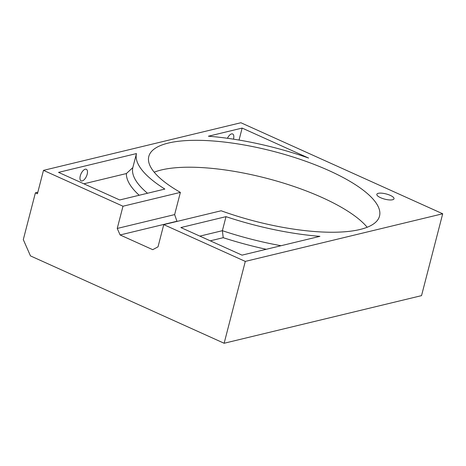 <?xml version="1.0" encoding="UTF-8"?>
<svg xmlns="http://www.w3.org/2000/svg" width="466" height="466" viewBox="0 0 466 466"><rect width="100%" height="100%" fill="white"/><g stroke="black" fill="none" stroke-linecap="round" stroke-linejoin="round"><path stroke-width="0.7" d="M242.139 128.08L308.597 158.056A131.831 39.965 14.5 0 0 208.395 136.218L242.139 128.08L239.041 140.062M227.449 138.286A6.338 2.982 -65.7 0 1 232.662 133.987A6.338 2.982 -65.7 0 1 233.507 138.932A6.338 2.982 -65.7 0 1 233.443 139.159M147.501 193.256A131.831 39.965 -165.5 0 1 132.827 167.614L136.456 153.576A131.831 39.965 14.5 0 0 164.853 189.068L119.698 199.966L58.541 172.379L136.456 153.576M83.88 183.808L126.379 173.556L132.827 167.614M126.379 173.556A136.899 41.503 14.5 0 0 139.194 195.26M80.28 175.903A6.338 2.982 -65.7 0 1 86.338 169.298A6.338 2.982 -65.7 0 1 87.183 174.237A6.338 2.982 -65.7 0 1 81.125 180.849A6.338 2.982 -65.7 0 1 80.28 175.903M210.271 240.823L223.226 237.695L222.375 230.693L199.856 236.122M281.039 245.722A131.831 39.965 -165.5 0 1 222.375 230.693L226.01 216.655A131.831 39.965 14.5 0 0 319.921 236.338L242.011 255.141L180.855 227.554L226.01 216.655M223.226 237.695A136.899 41.503 14.5 0 0 266.261 249.287M120.111 234.963L176.964 221.245L174.633 214.599L117.24 228.451L120.111 234.963L152.726 249.677L158.015 246.84L163.758 224.618L245.297 261.403L442.7 213.772L240.887 122.739L43.484 170.364L37.437 193.757L35.399 192.837L37.828 192.248M154.194 172.187A119.15 36.121 -165.5 0 1 266.249 178.204A119.15 36.121 -165.5 0 1 367.167 227.268M117.24 228.451L122.989 206.228L180.383 192.382L174.633 214.599M378.293 193.32A8.871 2.691 -165.5 0 1 388.277 194.59A8.871 2.691 -165.5 0 1 394.02 198.761A8.871 2.691 -165.5 0 1 384.753 199.145A8.871 2.691 -165.5 0 1 376.837 194.316A8.871 2.691 -165.5 0 1 378.293 193.32M43.484 170.364L122.989 206.228M180.383 192.382A119.15 36.121 -165.5 0 1 148.805 156.448A119.15 36.121 -165.5 0 1 273.204 151.31A119.15 36.121 -165.5 0 1 379.516 216.113A119.15 36.121 -165.5 0 1 221.152 210.772L163.758 224.618M442.7 213.772L421.532 295.636L224.129 343.261L30.471 255.904L23.3 239.611L35.399 192.837M224.129 343.261L245.297 261.403"/></g></svg>
